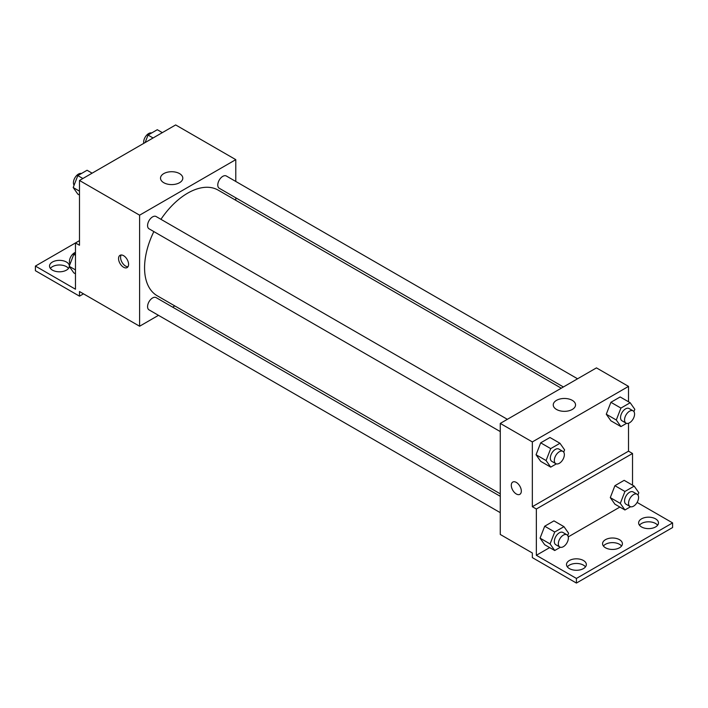 <?xml version="1.0" encoding="UTF-8"?>
<svg xmlns="http://www.w3.org/2000/svg" width="708" height="708" viewBox="0 0 708 708"><rect width="100%" height="100%" fill="white"/><g stroke="black" fill="none" stroke-linecap="round" stroke-linejoin="round"><path stroke-width="1.06" d="M79.482 240.623L75.473 242.941L75.473 289.218L35.4 266.075L75.473 242.941L79.482 245.251L79.482 180.469L175.664 124.935L235.782 159.645L235.782 181.452M123.564 267.235A7.08 4.089 60 0 1 118.935 260.995A7.08 4.089 60 0 1 120.024 255.314A7.08 4.089 60 0 1 127.113 259.402A7.08 4.089 60 0 1 127.113 267.589A7.08 4.089 60 0 1 123.564 267.235M35.4 266.075L35.4 270.704L79.482 296.156L79.482 291.528L139.6 326.238L139.6 215.179L79.482 180.469M507.362 419.322L156.123 216.533A7.08 4.089 120 0 0 150.662 218.436A7.08 4.089 120 0 0 147.574 225.56A7.08 4.089 120 0 0 149.043 228.808L500.273 431.588M500.273 496.308L156.123 297.608A7.08 4.089 120 0 0 150.662 299.511A7.08 4.089 120 0 0 147.574 306.635A7.08 4.089 120 0 0 149.043 309.883L500.273 512.663M174.796 305.918L172.646 307.157M158.477 315.334L139.6 326.238M235.782 197.815L235.782 200.293M139.6 215.179L235.782 159.645M577.569 378.789L226.339 176A7.08 4.089 120 0 0 220.878 177.894A7.08 4.089 120 0 0 217.781 185.027A7.08 4.089 120 0 0 219.25 188.266L563.4 386.966M561.258 388.205L218.179 190.125A60.985 35.205 120 0 0 160.946 219.321M153.857 231.587A60.985 35.205 120 0 0 144.565 267.836A60.985 35.205 120 0 0 157.194 295.749L500.273 493.83M179.54 173.602A11.142 6.434 180 0 1 182.806 178.159A11.142 6.434 180 0 1 171.655 184.593A11.142 6.434 180 0 1 160.512 178.159A11.142 6.434 180 0 1 167.389 172.212A11.142 6.434 180 0 1 179.54 173.602M121.183 254.986A7.08 4.089 -120 0 0 125.582 266.066A7.08 4.089 -120 0 0 127.971 266.748M79.482 296.156L83.491 293.847M50.374 268.394A9.921 5.726 180 0 1 66.455 266.659A9.921 5.726 180 0 1 68.517 268.394M69.34 266.5A9.921 5.726 180 0 1 59.083 271.801A9.921 5.726 180 0 1 49.525 266.075A9.921 5.726 180 0 1 55.649 260.792A9.921 5.726 180 0 1 66.455 262.031A9.921 5.726 180 0 1 69.357 265.845M628.518 423.242L628.518 451.173L532.336 506.707L536.345 509.017L536.345 555.293L576.418 578.436L576.418 583.065L532.336 557.612L532.336 552.983L500.273 534.469L500.273 423.411L596.455 367.886L628.518 386.391L628.518 401.781M512.769 482.06A7.08 4.089 -120 0 0 511.68 487.741A7.08 4.089 -120 0 0 516.309 493.98A7.08 4.089 60 0 1 511.68 487.741A7.08 4.089 60 0 1 512.76 482.06A7.08 4.089 60 0 1 519.849 486.148A7.08 4.089 60 0 1 519.849 494.334A7.08 4.089 60 0 1 516.309 493.98A7.08 4.089 -120 0 0 519.849 494.334M532.336 506.707L532.336 441.925L500.273 423.411M606.278 414.224L610.907 420.809L606.278 414.224L610.907 402.294L606.278 414.224L616.296 420.012L620.925 408.082L630.182 402.737L634.81 409.321L633.917 411.614M620.164 396.958L610.907 402.294L620.164 396.958L630.182 402.737M536.062 454.757L540.691 461.342L536.062 454.757L540.691 442.836L536.062 454.757L546.08 460.545L550.709 448.615L559.966 443.279L564.595 449.863L563.71 452.147M549.948 437.491L540.691 442.836L549.948 437.491L559.966 443.279M532.336 441.925L628.518 386.391M572.276 400.347A11.142 6.434 180 0 1 575.542 404.905A11.142 6.434 180 0 1 564.4 411.339A11.142 6.434 180 0 1 553.249 404.905A11.142 6.434 180 0 1 560.134 398.958A11.142 6.434 180 0 1 572.276 400.347M628.518 451.173L632.527 453.492L632.527 485.166M637.111 502.415L672.6 522.902L672.6 527.531L576.418 583.065M672.6 522.902L576.418 578.436M603.411 546.045A9.921 5.726 180 0 1 619.5 544.302A9.921 5.726 180 0 1 621.562 546.045M639.483 525.221A9.921 5.726 180 0 1 648.555 521.805A9.921 5.726 180 0 1 657.626 525.221M567.347 566.86A9.921 5.726 180 0 1 576.418 563.453A9.921 5.726 180 0 1 585.489 566.86M632.527 453.492L536.345 509.017M540.071 538.151L544.7 544.735L540.071 538.151L544.7 526.221L540.071 538.151L550.089 543.93L554.718 532.009L563.975 526.663L568.604 533.248L567.71 535.54M553.957 520.876L544.7 526.221L553.957 520.876L563.975 526.663M610.287 497.609L614.916 504.193L610.287 497.609L614.916 485.688L610.287 497.609L620.305 503.397L624.934 491.467L634.182 486.13L638.811 492.706L637.926 494.998M624.164 480.343L614.916 485.688L624.164 480.343L634.182 486.13M619.881 507.07L568.259 536.876M549.673 547.603L536.345 555.293M619.5 539.682A9.921 5.726 180 0 1 622.403 543.726A9.921 5.726 180 0 1 612.491 549.452A9.921 5.726 180 0 1 602.57 543.726A9.921 5.726 180 0 1 608.694 538.434A9.921 5.726 180 0 1 619.5 539.682M641.545 526.956A9.921 5.726 180 0 1 638.634 522.902A9.921 5.726 180 0 1 648.555 517.176A9.921 5.726 180 0 1 658.475 522.902A9.921 5.726 180 0 1 652.351 528.195A9.921 5.726 180 0 1 641.545 526.956M569.409 568.604A9.921 5.726 180 0 1 566.497 564.55A9.921 5.726 180 0 1 576.418 558.824A9.921 5.726 180 0 1 586.339 564.55A9.921 5.726 180 0 1 580.215 569.843A9.921 5.726 180 0 1 569.409 568.604M556.338 463.882L550.709 467.13L546.08 460.545M562.887 451.377L558.878 449.067A7.08 4.089 120 0 0 553.426 450.961A7.08 4.089 120 0 0 550.328 458.094A7.08 4.089 120 0 0 551.798 461.342L555.807 463.651A7.08 4.089 120 0 0 562.887 459.563A7.08 4.089 120 0 0 562.887 451.377A7.08 4.089 120 0 0 557.426 453.279A7.08 4.089 120 0 0 554.337 460.412A7.08 4.089 120 0 0 555.807 463.651M550.709 467.13L540.691 461.342M550.709 448.615L540.691 442.836M626.553 423.34L620.925 426.597L616.296 420.012M633.102 410.844L629.093 408.534A7.08 4.089 120 0 0 623.633 410.428A7.08 4.089 120 0 0 620.544 417.561A7.08 4.089 120 0 0 622.013 420.8L626.014 423.119A7.08 4.089 120 0 0 633.102 419.021A7.08 4.089 120 0 0 633.102 410.844A7.08 4.089 120 0 0 627.642 412.746A7.08 4.089 120 0 0 624.553 419.871A7.08 4.089 120 0 0 626.014 423.119M620.925 426.597L610.907 420.809M620.925 408.082L610.907 402.294M560.347 547.266L554.718 550.514L550.089 543.93M566.896 534.77L562.887 532.451A7.08 4.089 120 0 0 557.426 534.354A7.08 4.089 120 0 0 554.337 541.478A7.08 4.089 120 0 0 555.807 544.726L559.816 547.036A7.08 4.089 120 0 0 566.896 542.947A7.08 4.089 120 0 0 566.896 534.77A7.08 4.089 120 0 0 561.435 536.664A7.08 4.089 120 0 0 558.346 543.797A7.08 4.089 120 0 0 559.816 547.036M554.718 550.514L544.7 544.735M554.718 532.009L544.7 526.221M630.562 506.733L624.934 509.981L620.305 503.397M637.111 494.228L633.102 491.918A7.08 4.089 120 0 0 627.642 493.812A7.08 4.089 120 0 0 624.553 500.945A7.08 4.089 120 0 0 626.014 504.193L630.023 506.503A7.08 4.089 120 0 0 637.111 502.415A7.08 4.089 120 0 0 637.111 494.228A7.08 4.089 120 0 0 631.651 496.131A7.08 4.089 120 0 0 628.554 503.255A7.08 4.089 120 0 0 630.023 506.503M624.934 509.981L614.916 504.193M624.934 491.467L614.916 485.688M79.482 195.072L77.818 194.107L73.19 187.523L77.818 175.602L87.075 170.256L92.129 173.168M79.482 191.16L73.19 187.523M82.871 178.513L77.818 175.602M81.447 173.504A7.08 4.089 120 0 0 76.198 175.991A7.08 4.089 120 0 0 73.428 182.761A7.08 4.089 120 0 0 74.083 185.231M145.122 142.573L148.034 135.06L157.291 129.714L162.336 132.635M153.078 137.98L148.034 135.06M151.662 132.971A7.08 4.089 120 0 0 146.414 135.449A7.08 4.089 120 0 0 143.644 142.219A7.08 4.089 120 0 0 143.751 143.361M75.473 273.828L73.818 272.872L69.189 266.288L73.818 254.358L75.473 253.402M75.473 269.916L69.189 266.288M75.473 255.322L73.818 254.358M75.473 252.367A7.08 4.089 120 0 0 69.428 261.517A7.08 4.089 120 0 0 70.074 263.995"/></g></svg>
